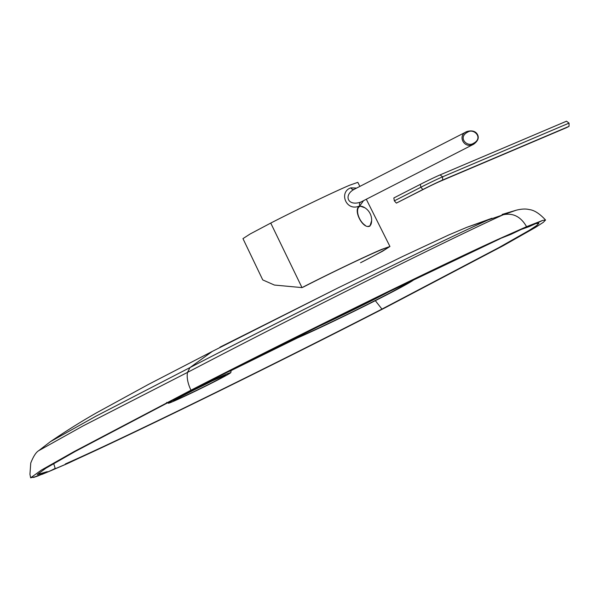 <?xml version="1.0" encoding="UTF-8"?>
<svg xmlns="http://www.w3.org/2000/svg" width="599" height="599" viewBox="0 0 599 599"><rect width="100%" height="100%" fill="white"/><g stroke="black" fill="none" stroke-linecap="round" stroke-linejoin="round"><path stroke-width="0.9" d="M359.864 186.409L357.828 182.343L349.591 185.256C334.414 191.635 296.617 209.77 270.741 223.075L250.165 233.969L242.962 238.619L262.751 279.92L274.409 285.049L302.001 287.61C328.14 274.17 366.303 255.863 381.623 249.416L389.942 246.474L382.679 251.161L360.561 262.736A61.712 1.939 153.9 0 0 387.366 247.739A61.712 1.939 153.9 0 0 358.816 259.854A61.712 1.939 153.9 0 0 303.334 287.041L302.001 287.61L270.741 223.075M356.6 188.079L350.879 187.839C338.435 191.905 346.17 212.346 359.849 205.809L363.541 200.687M371.65 220.619L369.965 226.063C362.672 229.941 352.16 208.527 359.969 206.041L364.963 207.831M359.288 206.445A11.194 5.631 -117.1 0 1 360.216 206.333M370.085 225.583A11.194 5.631 -117.1 0 1 369.523 226.212M354.338 189.262C343.497 194.757 347.285 206.715 360.785 202.08L473.629 144.239C478.129 140.937 479.335 137.568 477.246 134.146C474.992 130.432 470.342 130.47 466.786 131.608A0.861 0.741 -113 0 0 466.741 131.63L466.786 131.608A0.861 0.741 -113 0 1 467.782 132.065C457.202 137.433 467.31 147.474 473.337 143.401C483.917 138.032 473.809 127.991 467.782 132.065M358.726 206.999A10.909 5.481 -117.1 0 1 358.883 206.91L359.55 206.573A10.909 5.481 -117.1 0 1 362.814 206.685A14.631 14.631 0 0 1 371.313 223.27A10.909 5.481 62.9 0 1 369.501 225.988L368.864 226.31M365.263 225.359A10.909 5.481 62.9 0 1 359.467 218.425A10.909 5.481 -117.1 0 1 359.55 206.573M368.16 226.302A10.909 5.481 62.9 0 0 369.501 225.988M566.489 127.662L569.035 126.359L569.05 123.124L566.512 121.2L440.078 174.901A16.008 0.502 153.9 0 0 420.341 184.365L393.843 197.955L394.337 200.852L396.373 203.106L424.399 188.865A12.691 0.397 153.9 0 1 440.055 181.362L566.489 127.662M569.05 123.124L442.616 176.825A17.663 0.554 153.9 0 0 420.835 187.27L394.337 200.852M569.035 126.359L442.601 180.052A16.008 0.502 153.9 0 0 422.864 189.516L396.373 203.106M500.09 238.754L366.566 302.413L194.286 388.796L75.384 451.361L45.966 468.156L37.258 474.558L47.284 471.645L47.366 472.072L36.442 476.497L30.639 477.8L41.443 470.065L73.947 451.676L190.961 390.204C187.772 383.465 186.611 377.535 187.487 372.413L189.995 367.576L212.301 351.403L337.881 287.984L403.374 256.132L448.846 234.92L466.801 227.328L503.325 214.727C513.111 212.727 520.86 216.711 526.566 226.677L521.048 229.507L529.231 226.587L542.657 220.425L545.562 220.028L543.3 222.349L535.311 227.508L502.965 245.837L385.269 307.684C278.76 362.365 144.936 428.12 79.001 458.168L67.417 463.589L65.583 464.33L65.291 463.993L79.001 458.168M53.693 463.559L55.183 468.381L49.665 471.211L67.417 463.589M65.291 463.993C96.072 450.298 135.202 431.782 192.713 403.763C249.805 375.917 318.825 341.46 381.945 309.091L499.109 247.477L529.389 230.271L536.854 225.419L538.928 223.247L536.217 223.614M190.961 390.204C297.471 335.522 431.295 269.767 497.222 239.72L511.022 234.321L521.048 229.507M38.546 475.733L33.574 477.463L47.284 471.645M381.945 309.091L375.333 300.676M230.967 370.654L297.224 338.061M47.366 472.072L65.583 464.33M49.665 471.211L41.908 474.423M212.301 351.403L148.522 384.386L212.301 351.403M497.222 239.72L526.566 226.677L542.657 220.425M350.879 187.839A2.868 2.478 -113 0 0 354.204 189.329M359.849 205.809A2.868 2.478 67 0 1 360.785 202.08M473.337 143.401A0.861 0.741 67 0 1 473.053 144.509L473.629 144.239M466.741 131.63C457.104 135.239 463.806 148.919 473.053 144.509M442.601 180.052L442.616 176.825L440.078 174.901M422.864 189.516L420.835 187.27L420.341 184.365M466.801 227.328L491.989 218.246C445.911 238.552 302.937 308.942 189.995 367.576L96.027 416.148L50.421 441.658L38.673 450.703L83.051 425.926L187.487 372.413C305.647 310.559 455.315 236.365 503.325 214.727L516.233 210.204C521.489 208.894 525.847 208.684 529.291 209.583C534.211 210.122 539.632 213.603 545.562 220.028M214.098 379.953A27.554 0.869 -26.1 0 1 211.627 381.226A27.554 0.869 -26.1 0 1 184.207 394.599M186.042 393.655A28.992 0.913 -26.1 0 1 221.78 376.509A28.992 0.913 -26.1 0 1 212.922 382.237A28.992 0.913 -26.1 0 1 177.184 399.376A28.992 0.913 -26.1 0 1 186.042 393.655M183.511 394.726A34.443 1.078 -26.1 0 1 225.98 374.36A34.443 1.078 -26.1 0 1 215.453 381.159A34.443 1.078 -26.1 0 1 172.991 401.532A34.443 1.078 -26.1 0 1 183.511 394.726M224.797 373.214A35.88 1.131 -26.1 0 1 231.072 370.871L230.855 372.511C230.136 372.892 233.355 371.904 215.475 381.151L183.826 396.643C169.173 403.441 168.821 403.12 168.454 403.232L166.634 402.438M285.521 342.583A71.76 2.254 153.9 0 0 382.888 296.827A71.76 2.254 153.9 0 0 413.976 279.336M290.56 340.06A66.017 2.074 153.9 0 0 380.23 297.958A66.017 2.074 153.9 0 0 408.765 281.859M308.77 330.977A64.587 2.029 153.9 0 0 378.935 296.954A64.587 2.029 153.9 0 0 395.041 288.508M389.942 246.474L366.303 199.272M353.754 189.539L466.172 131.9M337.881 287.984L219.893 347.21M148.522 384.386L97.24 412.426C82.333 420.85 66.729 430.591 50.421 441.658M502.119 214.442L516.233 210.204M38.673 450.703C36.037 452.26 33.394 456.371 30.744 463.042L29.95 474.281L30.639 477.8M173.965 400.229L208.572 382.551L224.827 375.311M230.742 370.197L231.072 370.871M285.334 342.68L300.975 336.406L350.25 313.157L382.911 296.819L408.241 283.32L414.59 279.037"/></g></svg>
